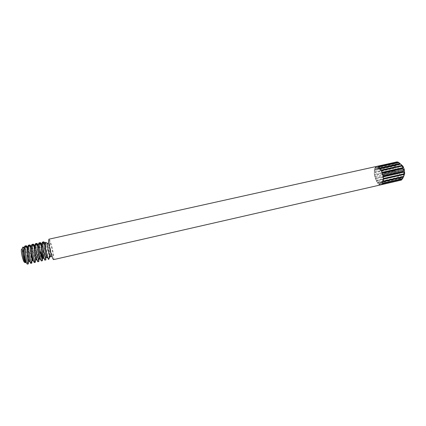 <?xml version="1.0" encoding="UTF-8"?>
<svg xmlns="http://www.w3.org/2000/svg" width="426" height="426" viewBox="0 0 426 426"><rect width="100%" height="100%" fill="white"/><g stroke="black" fill="none" stroke-linecap="round" stroke-linejoin="round"><path stroke-width="0.32" stroke-dasharray="2.13 1.6" d="M403.811 176.066C401.713 177.653 399.907 176.066 398.385 171.305C397.623 166.47 398.47 164.143 400.93 164.319M402.107 179.069L403.129 177.322L402.437 178.995M374.427 174.9L374.236 172.786L375.226 174.202L374.427 174.9L394.055 170.485L394.167 171.199L397.053 171.625L394.668 173.318L394.881 174L397.735 173.787L395.663 175.938L395.962 176.534L398.683 175.656L396.952 178.105L397.304 178.553L399.801 177.056L398.411 179.612L398.789 179.863L400.994 177.839L399.913 180.299L400.275 180.331L402.144 177.935L401.297 180.091M25.038 261.41L24.303 255.621L23.473 252.485M27.434 264.12L27.61 263.992C28.116 262.842 27.898 259.972 26.955 255.376L26.875 255.089C26.023 251.958 25.123 249.593 24.186 247.996M25.629 261.873L24.82 257.544L26.838 263.54L27.61 263.992M30.773 263.359L30.928 262.741C30.912 261.117 30.374 258.38 29.314 254.54L27.765 249.982M31.891 261.383L30.352 254.306L27.738 247.453M34.298 262.554L34.431 261.91C34.389 260.275 33.84 257.56 32.791 253.752L31.354 249.476M35.39 260.627L33.824 253.523L31.29 246.782M37.818 261.75L36.258 252.975L34.948 249.002M38.883 259.871L37.291 252.74L34.841 246.127M41.327 260.952L39.719 252.192L38.537 248.56M44.831 260.153L43.17 251.415L41.247 245.871M45.843 258.364L44.197 251.18L41.929 244.854M48.33 259.354L46.62 250.637L44.757 245.222M49.118 258.433L48.926 255.488L47.643 250.408L45.289 243.864M25.592 246.207L24.99 245.999M29.128 245.44L28.521 245.211M32.658 244.673L32.051 244.428M36.178 243.912L35.566 243.64M40.747 251.963L38.388 245.482M39.693 243.155L39.08 242.863M43.202 242.399L42.584 242.08M50.561 256.638C50.955 256.127 50.726 253.864 49.885 249.86C48.91 245.738 48.127 243.512 47.531 243.182M49.64 257.671L48.926 255.488M46.498 242.788C47.361 244.274 48.244 246.691 49.144 250.041L50.422 256.425L50.098 256.117C49.783 253.608 47.014 244.162 45.566 243.661L45.294 243.629M50.465 249.45C51.445 253.598 52.222 255.824 52.792 256.127C53.17 255.621 52.936 253.363 52.089 249.364C51.12 245.243 50.343 243.017 49.762 242.687C49.384 243.161 49.618 245.419 50.465 249.45M53.569 259.626C54.139 258.843 53.782 255.414 52.499 249.338C51.029 243.092 49.853 239.705 48.963 239.188M374.545 175.613L375.594 176.465L375.045 177.749L374.545 175.613L394.167 171.199M375.045 177.749L394.668 173.318M375.258 178.441L376.264 178.643L376.02 180.395L375.258 178.441L394.881 174M376.02 180.395L395.663 175.938M376.307 180.991L377.18 180.533L377.26 182.589L376.307 180.991L395.962 176.534M377.26 182.589L396.952 178.105M377.601 183.042L378.251 181.955L378.655 184.117L377.601 183.042L397.304 178.553M378.655 184.117L398.411 179.612M379.012 184.378L379.38 182.765L380.072 184.831L379.012 184.378L398.789 179.863M380.072 184.831L399.913 180.299M380.892 184.825L381.35 184.655M49.432 241.095L49.038 241.824L49.283 240.589L49.432 241.095L49.624 240.52L49.038 241.824M377.069 166.31L377.037 168.334L376.126 166.603L376.733 166.353M376.126 166.603L396.004 162.184L395.701 162.397L397.777 164.159L394.907 163.35L394.684 163.76L397.075 165.453L394.178 165.251L394.061 165.82L396.702 167.253L393.885 167.711L393.885 168.382L396.697 169.378L394.055 170.485M375.844 166.811L376.147 168.984L375.114 167.753L375.844 166.811L395.701 162.397M375.114 167.753L394.907 163.35M374.912 168.163L375.514 170.272L374.459 169.649L374.912 168.163L394.684 163.76M374.459 169.649L394.178 165.251M374.363 170.224L375.194 172.067L374.225 172.109L374.363 170.224L394.061 165.82M374.225 172.109L393.885 167.711M374.236 172.786L393.885 168.382M28.388 262.139L26.955 255.376M22.36 249.705L21.817 249.045L22.466 248.102M50.156 256.75L50.098 256.117M46.626 256.937C46.365 254.45 43.548 244.865 42.062 244.433L41.929 244.396M41.551 251.276C40.449 247.841 39.448 245.818 38.542 245.206L38.393 245.174M39.661 258.577C39.501 256.138 36.593 246.281 35.023 245.983L34.847 245.962M36.162 259.397C36.056 256.979 33.106 246.989 31.492 246.766L31.29 246.75M30.741 252.485C29.708 249.567 28.776 247.921 27.951 247.549L27.733 247.549M29.149 261.047C29.154 258.678 26.108 248.411 24.404 248.331L24.16 248.347M49.624 240.52L49.32 240.583M397.011 161.88L398.741 163.493L396.004 162.184M398.502 162.263L399.886 163.536L398.097 162.354M375.594 176.465L397.053 171.625M375.226 174.202L396.697 169.378M375.194 172.067L396.702 167.253M375.514 170.272L397.075 165.453M376.147 168.984L397.777 164.159M377.037 168.334L398.741 163.493M378.469 166.72L378.102 168.392L377.409 166.326M378.102 168.392L399.886 163.536M379.907 168.009L379.241 169.165L378.831 166.965M379.241 169.165L401.09 164.282M381.243 170.065L380.333 170.576L380.258 168.462M380.333 170.576L402.117 165.698M382.335 172.679L381.275 172.493L381.547 170.677M381.275 172.493L382.202 172.285M383.075 175.592L381.973 174.724L382.559 173.393M381.973 174.724L382.857 174.527M383.384 178.505L382.346 177.04L383.192 176.332M382.346 177.04L383.262 176.833M383.23 181.114L382.362 179.213L383.384 179.197M382.362 179.213L404.258 174.245M382.633 183.164L382.021 181.018L383.118 181.689M382.021 181.018L403.859 176.05M381.659 184.458L381.361 182.28L382.42 183.563M381.361 182.28L403.129 177.322M380.413 184.868L380.45 182.882L381.371 184.644M380.45 182.882L402.144 177.935M379.38 182.765L400.994 177.839M378.251 181.955L399.801 177.056M377.18 180.533L398.683 175.656M376.264 178.643L397.735 173.787M51.887 256.335L52.792 256.127M48.857 242.889L49.762 242.687M48.378 258.598L47.728 257.98M42.93 242.165L42.062 244.433M44.906 259.423L44.192 258.747M39.416 242.932L38.542 245.206M41.423 260.249L40.646 259.514M35.896 243.704L35.023 245.983M37.93 261.079L37.094 260.281M32.365 244.476L31.492 246.766M34.431 261.91L33.532 261.053M28.83 245.248L27.951 247.549M30.928 262.741L29.964 261.82M25.283 246.026L24.404 248.331M26.652 262.847L26.385 262.592M45.566 243.661L46.013 242.506M49.57 240.525L49.283 240.589"/><path stroke-width="0.64" d="M400.93 164.319L403.012 166.321L404.354 169.702L404.647 173.579L403.811 176.066M401.611 179.9L381.659 184.458L382.42 183.563L402.437 178.995L403.859 176.05L403.209 177.115L404.258 174.245L403.539 174.623L404.279 172.083L403.379 171.774L403.262 171.039L403.917 169.777L402.751 168.85L402.527 168.148L403.214 167.567L401.404 165.554L402.24 165.671L398.502 162.263L378.469 166.72L377.409 166.326L397.011 161.88L48.963 239.188C48.383 239.907 48.74 243.331 50.034 249.471C51.525 255.792 52.707 259.178 53.569 259.626L380.892 184.825L401.297 180.091L402.107 179.069M21.817 249.045C21.071 249.125 21.146 251.393 22.04 255.856C23.158 260.424 24.085 262.597 24.82 262.368L25.464 262.746C25.651 262.033 25.438 260.297 24.82 257.544M24.852 262.325L25.038 261.41M26.886 263.769L27.434 264.12L28.297 263.923L28.388 262.139M24.186 247.996L23.212 247.016L22.786 247.186C22.168 248.39 22.237 251.202 22.999 255.616C23.68 259.093 24.341 261.415 24.996 262.586L25.464 262.746M31.29 246.782C30.597 245.504 30.028 244.902 29.575 244.977L28.521 245.211C27.541 245.946 27.456 249.013 28.26 254.407C29.272 259.956 30.108 262.943 30.773 263.359L31.828 263.119L31.891 261.383M29.575 244.977L29.314 245.142C28.595 246.398 28.601 249.407 29.33 254.168C30.028 258.257 30.725 261.074 31.423 262.608L31.828 263.119M34.841 246.127C34.133 244.764 33.553 244.119 33.1 244.194L32.046 244.428C31.103 245.152 31.034 248.209 31.843 253.603C32.85 259.146 33.67 262.128 34.298 262.554L35.347 262.315L35.39 260.627M33.1 244.194L32.829 244.375C32.158 245.648 32.184 248.646 32.908 253.358C33.601 257.41 34.282 260.211 34.948 261.772L35.347 262.315M38.388 245.482C37.664 244.034 37.073 243.342 36.615 243.411L35.566 243.64C34.655 244.359 34.602 247.41 35.411 252.794C36.418 258.337 37.222 261.319 37.818 261.75L38.867 261.511L38.883 259.871M36.615 243.411L36.338 243.608C35.709 244.902 35.757 247.884 36.476 252.554L38.867 261.511M41.929 244.854C41.189 243.31 40.587 242.564 40.124 242.628L39.08 242.863C38.196 243.571 38.164 246.617 38.979 251.99C39.98 257.528 40.763 260.515 41.327 260.952L42.371 260.712C42.68 260.078 42.137 257.166 40.747 251.963M40.124 242.628L39.847 242.841C39.261 244.157 39.325 247.128 40.039 251.755L42.371 260.712M43.622 241.851L42.584 242.08C41.732 242.783 41.716 245.818 42.536 251.191C43.532 256.718 44.299 259.706 44.831 260.153L45.875 259.913L45.843 258.364M45.289 243.864C44.602 242.458 44.048 241.787 43.628 241.846L43.346 242.08C42.797 243.411 42.882 246.372 43.596 250.951L45.875 259.913M50.428 256.59L50.204 256.846L49.656 255.286L49.805 257.432L48.633 259.146L47.126 255.733L48.33 259.354L48.852 259.232L49.118 258.433M27.765 249.982C26.987 248.054 26.263 246.792 25.592 246.207M27.738 247.453C27.056 246.244 26.492 245.685 26.045 245.765L24.99 245.999C23.978 246.739 23.872 249.812 24.671 255.217C25.39 259.391 26.114 262.224 26.843 263.721M26.045 245.765L25.789 245.914C25.027 247.149 25.012 250.168 25.741 254.977C26.455 259.109 27.168 261.931 27.887 263.449L28.297 263.923M31.354 249.476C30.555 247.415 29.815 246.074 29.128 245.44M34.948 249.002C34.123 246.803 33.356 245.36 32.658 244.673M38.537 248.56C37.685 246.201 36.897 244.652 36.178 243.912M41.247 245.871L39.693 243.155M44.757 245.222L43.202 242.399M48.857 242.889L47.414 243.321C47.195 244.252 47.462 246.468 48.207 249.955C49.049 253.566 49.778 255.765 50.396 256.564L51.887 256.335M47.126 255.733L45.987 250.419C45.231 246.02 45.097 243.299 45.587 242.256L46.498 242.788M381.35 184.655L400.275 180.331M403.209 177.115L383.118 181.689L382.633 183.164L402.671 178.595M403.539 174.623L383.384 179.197L383.23 181.114L403.337 176.54M403.379 171.774L383.192 176.332L383.384 178.505L403.544 173.93M402.751 168.85L382.559 173.393L383.075 175.592L403.262 171.039M401.713 166.161L381.547 170.677L382.335 172.679L402.527 168.148M400.376 163.967L380.258 168.462L381.243 170.065L401.404 165.554M398.88 162.498L378.831 166.965L379.907 168.009L400.014 163.525M23.473 252.485L22.36 249.705M49.656 255.286L50.156 256.75M45.294 243.629L45.119 243.757C44.011 244.764 45.561 254.631 46.381 256.979C46.652 257.799 46.732 257.783 46.626 256.937L47.728 257.98M41.929 244.396L41.626 244.529C40.454 245.488 42.02 255.504 42.877 257.805C43.143 258.587 43.234 258.571 43.143 257.757L41.551 251.276M38.393 245.174L38.122 245.301C36.886 246.212 38.468 256.372 39.362 258.635C39.634 259.375 39.73 259.354 39.661 258.577L40.646 259.514M34.847 245.962L34.618 246.074C33.308 246.942 34.911 257.245 35.843 259.461C36.114 260.169 36.221 260.148 36.162 259.397L37.094 260.281M31.29 246.75L31.103 246.851C29.729 247.671 31.343 258.124 32.312 260.291C32.584 260.962 32.701 260.936 32.664 260.222L30.741 252.485M27.733 247.549L27.583 247.628C26.135 248.401 27.77 259.003 28.782 261.122C29.053 261.756 29.176 261.729 29.149 261.047L29.964 261.82M24.16 248.347L24.058 248.406C22.541 249.13 24.191 259.887 25.24 261.953L26.385 262.592M398.097 162.354L397.373 161.891M382.202 172.285L403.214 167.567M382.857 174.527L403.917 169.777M383.262 176.833L404.279 172.083M404.647 173.579L404.242 174.282M50.396 256.564L50.204 256.846M47.414 243.321L45.587 242.256M22.466 248.102L23.212 247.016M49.885 256.148L49.746 256.5M45.119 243.757L43.346 242.08M46.381 256.979L45.497 259.258M41.626 244.529L39.847 242.841M42.877 257.805L41.988 260.094M38.122 245.301L36.338 243.608M39.362 258.635L38.473 260.936M34.618 246.074L32.829 244.375M35.843 259.461L34.948 261.772M31.103 246.851L29.314 245.142M32.312 260.291L31.423 262.608M27.583 247.628L25.789 245.914M28.782 261.122L27.887 263.449M24.058 248.406L22.786 247.186M25.24 261.953L24.996 262.586M44.192 258.747L43.143 257.757M33.532 261.053L32.664 260.222M403.012 166.321L402.027 165.639"/></g></svg>
